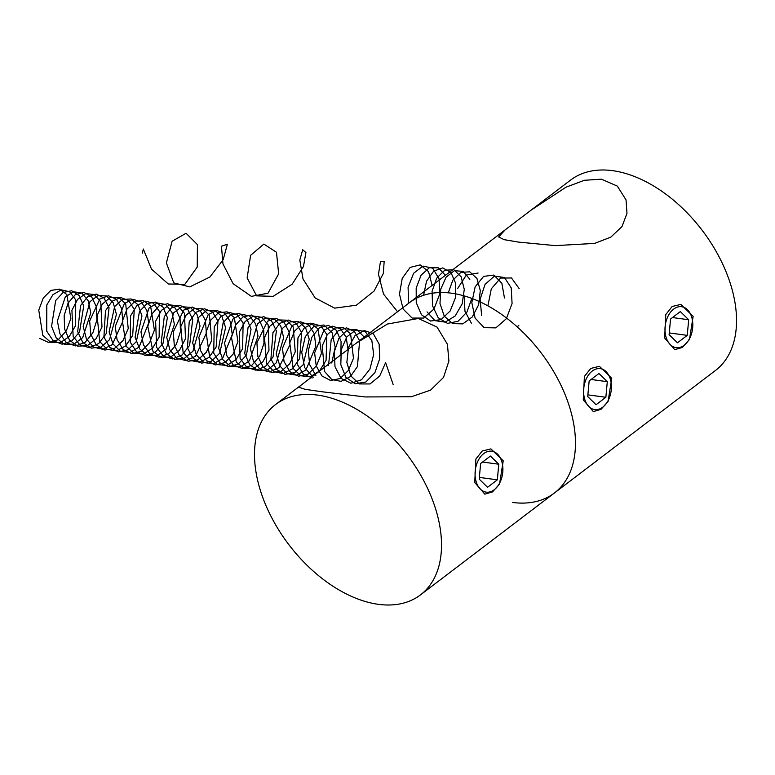 <?xml version="1.0" encoding="UTF-8"?>
<svg xmlns="http://www.w3.org/2000/svg" width="775" height="775" viewBox="0 0 775 775"><rect width="100%" height="100%" fill="white"/><g stroke="black" fill="none" stroke-linecap="round" stroke-linejoin="round"><path stroke-width="1.16" d="M474.746 482.505L484.811 494.15L492.483 491.922L499.565 483.988L503.227 460.834L490.914 448.89L482.244 450.992L475.879 459.032L474.746 482.505M322.012 391.762L365.238 396.945L411.389 396.742L430.542 390.145L443.503 377.454L448.909 361.014L447.417 344.265L437.052 327.098L418.326 318.486L387.432 324.037L355.948 343.383L300.332 385.698L299.131 387.345L305.098 389.321L322.012 391.762M512.352 502.433A119.621 74.303 -127.3 0 0 554.377 493.016A119.621 74.303 -127.3 0 0 558.668 380.632A119.621 74.303 -127.3 0 0 451.563 293.202A119.621 74.303 -127.3 0 0 409.529 302.618A119.621 74.303 52.7 0 1 451.563 293.202A119.621 74.303 52.7 0 1 558.668 380.632A119.621 74.303 52.7 0 1 554.377 493.016L420.438 594.919A119.621 74.303 52.7 0 1 378.403 604.335A119.621 74.303 52.7 0 1 259.586 487.795A119.621 74.303 52.7 0 1 275.58 404.521A119.621 74.303 52.7 0 1 317.614 395.105A119.621 74.303 52.7 0 1 436.432 511.655A119.621 74.303 52.7 0 1 420.438 594.919M693.141 316.355L680.828 304.41L672.158 306.503L665.793 314.543L664.65 338.026L674.715 349.67L682.387 347.442L689.479 339.498L693.141 316.355M611.746 378.278L599.433 366.333L590.773 368.425L584.398 376.456L583.265 399.948L593.33 411.593L601.003 409.355L608.094 401.411L611.746 378.278M530.933 210.257L505.164 229.865L498.635 236.927L504.099 239.659L518.708 242.12L555.346 245.627L594.619 243.408L610.807 237.14L621.986 226.591L626.985 213.358L626.035 199.911L617.346 186.116L601.448 179.17L584.369 180.294L566.031 187.182L530.933 210.257L570.603 180.081A119.621 74.303 -127.3 0 1 612.637 170.665A119.621 74.303 -127.3 0 1 731.455 287.205A119.621 74.303 -127.3 0 1 715.451 370.479L554.377 493.016M606.04 371.583A20.663 13.766 97.7 0 0 586.52 378.365A20.663 13.766 97.7 0 0 588.971 406.633A20.663 13.766 97.7 0 0 608.443 399.968A20.663 13.766 97.7 0 0 610.923 381.542A20.663 13.766 97.7 0 0 606.04 371.583M596.062 404.724L605.856 397.275L607.3 381.668L598.949 373.502L589.155 380.951L587.712 396.558L596.062 404.724M587.876 394.853L605.856 397.275M591.092 379.479L607.3 381.668M692.676 327.738A20.663 13.766 97.7 0 0 692.317 319.62A20.663 13.766 97.7 0 0 677.989 306.948A20.663 13.766 97.7 0 0 665.105 326.653A20.663 13.766 97.7 0 0 673.456 346.88A20.663 13.766 97.7 0 0 689.827 338.055A20.663 13.766 97.7 0 0 692.676 327.738M669.106 334.645L677.457 342.802L687.241 335.352L688.684 319.746L680.334 311.579L670.549 319.029L669.106 334.645M672.477 317.556L688.684 319.746M669.261 332.93L687.241 335.352M502.772 472.217A20.663 13.766 97.7 0 0 502.413 464.099A20.663 13.766 97.7 0 0 488.085 451.428A20.663 13.766 97.7 0 0 475.201 471.123A20.663 13.766 97.7 0 0 483.542 491.36A20.663 13.766 97.7 0 0 499.923 482.534A20.663 13.766 97.7 0 0 502.772 472.217M479.202 479.115L487.543 487.281L497.337 479.832L498.78 464.225L490.43 456.058L480.636 463.508L479.202 479.115M482.573 462.036L498.78 464.225M479.357 477.41L497.337 479.832M393.138 384.497L385.621 362.623L379.692 376.04L370.014 383.954L359.368 383.925L350.843 375.943L346.861 362.409L348.479 347.452L355.008 335.633L364.289 330.528L373.308 333.686L379.12 344.11L379.769 358.593L374.897 372.678L365.81 382.036L355.105 383.77L345.892 377.328L340.816 364.667L341.252 349.632L346.88 336.796L355.822 330.063L365.151 331.477L371.845 340.574L373.676 354.553L369.917 369.103L361.528 379.76L350.91 383.238L341.136 378.442L335.023 366.817L334.257 351.898L338.907 338.229L347.365 329.966L356.878 329.617L364.357 337.261M328.513 365.645L331.187 339.731L338.103 330.857L346.58 327.873L354.446 331.487L359.629 340.806L357.43 366.556L350.329 376.66L341.058 381.358L331.768 379.508L324.599 371.525L322.206 345.941L327.321 334.548L335.149 327.941L343.635 327.728L350.6 333.928L353.468 358.263L348.421 370.431L340.167 378.51L330.625 380.525L321.974 375.972L316.219 365.926L314.631 352.838L323.94 330.218L332.31 326.168L340.419 328.726L346.173 337.232L348.023 349.603M315.861 375.41L309.69 364.734L308.285 350.688L311.889 337.144L319.348 327.854L328.435 325.374L336.476 330.373L341.087 341.436L340.826 355.483M313.187 377.299L304.653 367.573L301.727 352.267L305.234 336.747L313.72 326.449L323.969 324.987L332.155 332.833L335.178 347.2L331.748 363M312.16 378.016L303.277 373.938L297.193 364.134L297.949 337.871L304.343 327.903L312.761 323.592L320.986 326.004L326.837 334.509L326.081 360.298L319.397 371.128L310.233 376.757L300.729 375.768L293.124 368.396L289.753 342.889L294.577 331.07L302.308 323.911L310.911 323.185L318.108 329.046L321.441 353.371L316.491 365.742L308.227 374.054L298.598 376.204L289.85 371.661L284.047 361.518L282.488 348.295L292.049 325.636L300.535 321.809L308.653 324.696L314.262 333.579L315.832 346.231L305.931 370.004L296.66 375.177L287.225 373.705L279.833 365.916L276.21 353.749L282.197 328.629L290.073 321.896L298.646 321.664L305.66 327.961L309.235 339.218L303.112 364.783L294.684 372.698L285.045 374.364L276.452 369.355L270.921 358.893L272.955 332.678L279.765 323.407L288.3 320.056L296.302 323.427L301.659 332.678L299.605 358.631L292.446 368.852L283.088 373.569L273.73 371.593L266.571 363.407L264.498 337.512L269.845 326.207L277.838 319.91L286.372 320.172L293.192 326.905L295.256 351.84L289.724 363.795L281.141 371.312L271.492 372.484L263.064 367.011L257.813 356.248L256.922 342.831L267.501 321.208L276.074 318.331L283.95 322.187L289.036 331.787L289.957 344.73L278.961 367.67L269.516 371.913L260.245 369.462L253.318 360.879L250.335 348.304L257.494 323.824L265.612 317.963L274.098 318.719L280.705 325.878L283.669 337.638L276.326 362.787L267.588 369.888L257.949 370.566L249.686 364.647L244.735 353.584L248.048 327.563L255.237 319.038L263.829 316.655L271.57 320.976L276.394 330.915L273.052 356.907L265.457 366.449L255.953 370.227L246.779 367.292L240.095 358.331L239.32 332.184L245.162 321.46L253.386 316.055L261.805 317.304L268.198 324.88L268.973 350.281L262.899 361.76L254.026 368.425L244.416 368.619L236.336 362.254L231.454 337.387L235.61 325.035L242.982 316.907L251.594 315.008L259.179 319.804L263.733 330.063L263.984 343.228L259.741 356.016L251.933 365.209L242.381 368.512L233.323 365.083L226.891 355.764L224.556 342.85L232.849 319.126L241.161 314.185L249.502 315.919L255.673 323.892L258.007 336.098L249.472 360.695L240.463 366.933L230.882 366.623L223.006 359.832L218.637 348.227L223.2 322.536L230.727 314.815L239.349 313.4L246.779 318.651L251.042 329.23L246.411 355.105L238.409 363.93L228.819 366.749L219.887 362.845L213.706 353.177L214.229 326.905L220.536 316.82L228.925 312.344L237.189 314.573L243.127 322.942L242.604 348.682L236.017 359.61L226.891 365.412L217.368 364.599L209.686 357.382L206.082 331.962L210.8 320.056L218.482 312.742L227.094 311.831L234.35 317.537L237.915 341.727L233.072 354.175L224.876 362.623L215.256 364.957L206.46 360.578L200.551 350.562L198.875 337.387L208.243 314.543L216.7 310.543L224.857 313.255L230.562 322.003L232.248 334.587L222.561 358.496L213.319 363.843L203.864 362.545L196.395 354.911L192.646 342.821L198.419 317.605L206.247 310.717L214.83 310.3L221.912 316.442L225.593 327.593L219.703 353.216L211.343 361.276L201.694 363.126L193.043 358.282L187.414 347.936L189.226 321.702L195.959 312.306L204.474 308.77L212.524 311.976L217.969 321.092L216.148 347.026L209.076 357.362L199.756 362.245L190.359 360.452L183.113 352.412L180.807 326.575L186.058 315.173L194.012 308.721L202.566 308.799L209.453 315.377L211.749 340.206L206.324 352.247L197.79 359.9L188.141 361.257L179.655 355.957L174.297 345.301L173.29 331.913L183.685 310.097L192.239 307.045L200.163 310.717L205.356 320.191L206.392 333.085L195.591 356.19L186.184 360.608L176.874 358.331L169.861 349.893L166.751 337.387L173.707 312.771L181.786 306.755L190.282 307.336L196.976 314.34L200.047 326.013L192.927 351.249L184.237 358.496L174.598 359.358L166.276 353.603L161.21 342.637L164.29 316.578L171.42 307.917L180.003 305.35L187.802 309.496L192.723 319.319L189.613 345.311L182.086 354.979L172.612 358.932L163.399 356.171L156.627 347.355L155.61 321.238L161.374 310.397L169.551 304.837L177.998 305.902L184.469 313.323L185.487 338.656L179.509 350.222L170.684 357.052L161.064 357.42L152.917 351.22L147.802 326.469L151.852 314.04L159.156 305.767L167.768 303.693L175.412 308.314L180.062 318.457L180.439 331.593L176.312 344.429L168.582 353.749L159.04 357.227L149.943 353.981L143.414 344.788L140.953 331.933L149.052 308.053L157.325 302.948L165.695 304.507L171.953 312.335L174.404 324.463L166.083 349.176L157.122 355.57L147.531 355.444L139.578 348.808L135.102 337.29L139.432 311.531L146.911 303.655L155.523 302.076L163.012 307.152L167.381 317.614L162.992 343.519L155.058 352.489L145.477 355.483L136.497 351.753L130.229 342.211L130.51 315.948L136.739 305.747L145.099 301.097L153.392 303.151L159.417 311.366L159.137 337.057L152.636 348.101L143.549 354.059L134.007 353.429L126.257 346.367L122.411 321.034L127.032 309.041L134.666 301.582L143.268 300.487L150.592 306.018L154.39 330.092L149.653 342.598L141.525 351.191L131.915 353.7L123.06 349.496L117.054 339.605L115.262 326.469L124.436 303.461L132.874 299.276L141.069 301.814L146.853 310.426L148.664 322.942L139.18 346.997L129.987 352.509L120.493 351.385L112.947 343.906L109.091 331.894L114.652 306.58L122.421 299.537L131.014 298.937L138.163 304.924L141.951 315.977L136.293 341.659L127.991 349.854L118.352 351.889L109.643 347.21L103.918 336.989L105.487 310.736L112.152 301.204L120.648 297.503L128.737 300.526L134.278 309.506L132.69 335.42L125.705 345.863L116.415 350.92L106.998 349.312L99.665 341.417L97.117 315.648L102.281 304.149L110.186 297.532L118.749 297.426L125.705 303.848L128.233 328.571L122.915 340.69L114.448 348.498L104.799 350.029L96.245 344.894L90.791 334.354L89.658 321.005L99.868 298.985L108.413 295.759L116.386 299.257L121.675 308.605L122.828 321.441L112.22 344.701L102.843 349.293L93.504 347.19L86.403 338.907L83.177 326.469L89.919 301.737L97.95 295.556L106.475 295.953L113.237 302.802L116.424 314.379L109.527 339.702L100.895 347.093L91.247 348.14L82.867 342.55L77.694 331.7L80.542 305.592L87.604 296.796L96.177 294.054L104.024 298.026L109.043 307.723L106.165 333.715L98.725 343.509L89.27 347.636L80.028 345.049L73.16 336.369L71.91 310.291L77.578 299.353L85.725 293.618L94.192 294.51L100.74 301.775L101.99 327.021L96.119 338.685L87.343 345.669L77.713 346.212L69.498 340.177L64.616 329.036L64.16 315.541L68.103 303.044L75.34 294.636L83.942 292.378L91.644 296.825L96.391 306.852L96.894 319.949L92.874 332.833L85.221 342.288L75.698 345.941L66.563 342.87L59.946 333.812L57.369 321.015L65.255 296.999L73.499 291.72L81.898 293.095L88.234 300.778L90.801 312.829L82.692 337.648L73.78 344.197L64.18 344.255L56.149 337.774L51.567 326.353L55.674 300.535L63.085 292.514L71.697 290.741L79.253 295.662L83.719 306.009L79.563 331.942L71.707 341.039L62.136 344.207L53.107 340.651L46.742 331.235L46.791 305.001L52.932 294.674L61.273 289.85L69.595 291.729L75.708 299.809L75.659 325.442L69.256 336.582L60.208 342.695L50.646 342.259L42.819 335.343L38.75 310.116L43.264 298.036L50.84 290.422L59.452 289.143L66.834 294.519L70.854 318.448L66.233 331.022L58.173 339.75L48.573 342.443L39.67 338.413M518.843 325.316L517.187 326.837M487.901 305.834L491.311 288.823L500.573 278.051L511.49 277.963L519.143 288.562M481.624 315.406L480.122 299.257L485.063 284.386L494.382 276.142L504.409 277.479L511.229 287.883L512.072 303.529L506.346 318.709L495.864 327.873L484.123 327.66L475.114 318.108L471.82 302.647L475.143 286.847L483.6 276.394L493.84 275.057L501.861 283.272L504.467 298.026M471.384 323.204L464.961 311.25L464.196 295.895M457.55 288.649L466.347 275.038L478.088 273.023M448.26 292.834L452.881 280.095L460.844 272.393L469.747 271.822L476.964 278.506L480.306 290.596L478.659 304.711L472.304 316.936L462.791 323.882L452.571 323.592L444.259 316.123L439.987 303.519L440.723 289.23L446.09 277.169L454.412 270.649L463.208 271.434L469.863 279.281M471.83 298.423L466.928 312.073L458.025 321.296L447.495 323.388L438.185 317.721L432.566 305.912L432.072 291.342L436.645 278.186L444.763 270.223L453.869 269.729L461.144 276.811L464.283 289.404L462.171 303.839L455.225 315.919L445.247 322.129L434.92 320.647L427.025 311.879M423.596 295.285L426.531 281.209L433.651 271.134L442.709 267.908L450.914 272.442L455.7 283.408L455.506 297.619L450.168 310.978L441.043 319.62L430.542 321.024L421.474 314.776L416.252 302.637L416.185 288.058L421.077 275.212L429.331 267.762L438.379 267.811L445.422 275.319M408.609 303.325L408.086 287.312L413.608 273.284L422.995 266.087L432.702 268.189L439.086 278.835L439.648 294.267L433.923 309.07L423.644 318.06L412.135 318.06L403.116 309.041L399.483 294.093L402.225 278.409L410.13 267.414L420.157 264.895L428.565 271.696L432.14 285.423M397.536 311.744L383.528 294.064L378.481 274.292L380.477 261.533L384.168 261.446L383.325 273.488L373.996 291.158L356.355 305.205L334.655 308.14L315.154 297.949L303.025 279.019L299.818 260.042L302.715 249.744L305.912 252.563L303.451 266.532L292.146 284.212L273.149 296.341L256.641 295.866L247.128 277.934L250.635 255.285L263.849 244.086L276.472 252.253L278.651 273.827L268.014 293.202L251.391 296.379L233.139 283.718L222.968 263.965L221.456 246.227L227.385 244.222L223.142 259.761L209.918 276.995L189.817 286.886L173.784 282.885L166.383 262.928L172.118 241.228L186.078 233.256L197.431 244.629L197.228 267.065L184.818 284.357L168.291 283.989L151.522 269.138L143.327 249.017L142.387 253.067M275.58 404.521L300.332 385.698M355.948 343.383L505.164 229.865"/></g></svg>
